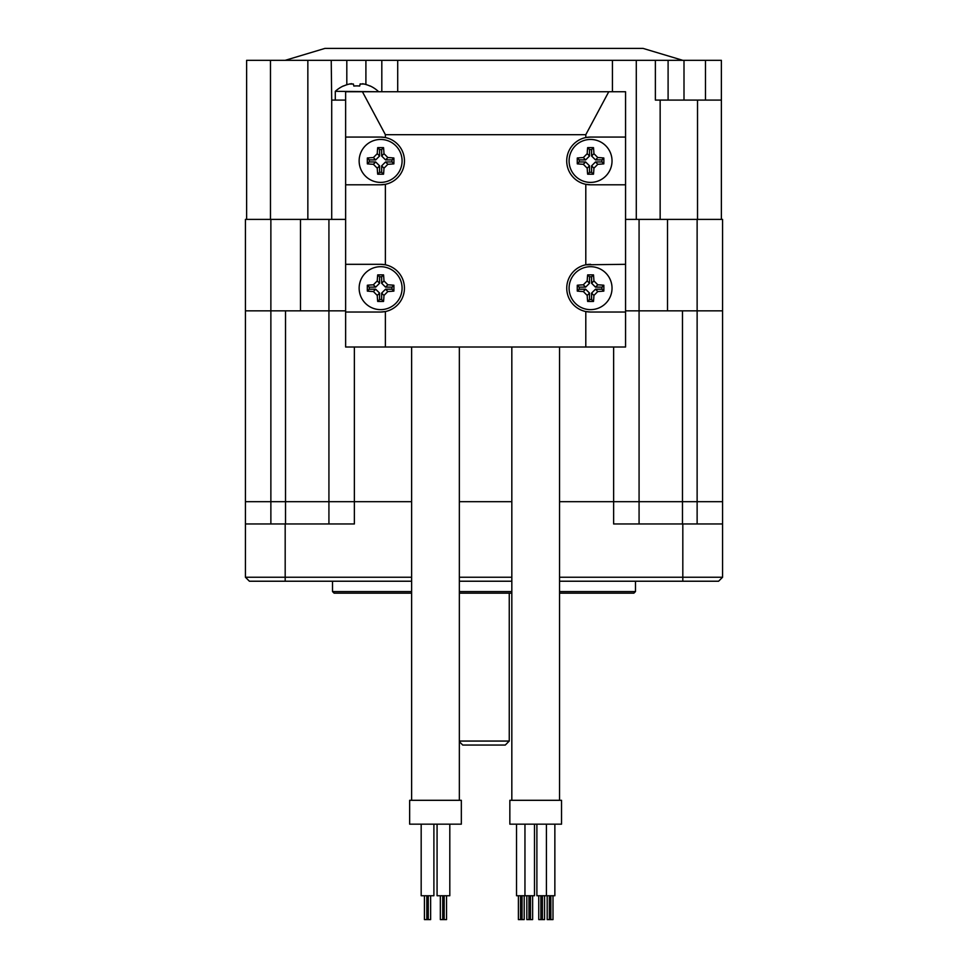 <?xml version="1.0" encoding="UTF-8"?>
<svg xmlns="http://www.w3.org/2000/svg" width="968" height="968" viewBox="0 0 968 968"><rect width="100%" height="100%" fill="white"/><g stroke="black" fill="none" stroke-linecap="round" stroke-linejoin="round"><path stroke-width="1.45" d="M682.476 523.966L682.476 501.69L613.627 501.69L613.627 523.966L722.576 523.966L722.576 501.69L682.476 501.69L682.476 310.837L722.576 310.837L722.576 501.69L697.129 501.69L697.129 310.837L722.576 310.837L722.576 219.385L625.558 219.385M697.129 523.966L697.129 501.69L639.074 501.69L639.074 310.837L625.558 310.837L697.129 310.837L697.129 219.385M328.926 523.966L328.926 501.69L245.424 501.69L245.424 310.837L285.524 310.837L285.524 501.69L411.63 501.69L328.926 501.69L328.926 310.837L345.624 310.837L328.926 310.837L328.926 219.385L345.624 219.385M639.074 523.966L639.074 501.69L559.552 501.69L613.627 501.69L613.627 347.016M511.83 501.69L459.352 501.69L511.83 501.69M354.373 347.016L354.373 523.966L285.185 523.966L285.185 577.243L245.424 577.243L245.424 523.966L285.185 523.966M722.576 523.966L722.576 577.243L559.552 577.243M245.424 523.966L245.424 501.69L285.524 501.69L285.524 523.966M511.83 577.243L459.352 577.243M411.63 577.243L285.185 577.243L285.185 581.224L249.405 581.224L245.424 577.243M559.552 581.224L718.595 581.224L722.576 577.243M511.83 581.224L459.352 581.224M411.63 581.224L285.185 581.224M459.352 593.154L511.83 593.154M559.552 593.154L633.907 593.154L635.492 591.557L635.492 581.224M411.63 591.557L332.508 591.557L334.093 593.154L411.63 593.154M459.352 591.557L511.83 591.557M559.552 591.557L635.492 591.557M459.352 741.657L462.728 745.045L505.272 745.045L509.253 741.065L459.352 741.065M328.926 219.385L245.424 219.385L245.424 310.837L270.871 310.837L270.871 219.385M300.491 219.385L300.491 310.837L270.871 310.837L270.871 523.966M300.491 310.837L328.926 310.837M667.509 219.385L667.509 310.837M639.074 310.837L639.074 219.385M684.001 60.331L721.378 60.331L721.378 100.091L655.372 100.091L655.372 60.331L684.001 60.331L684.001 100.091M246.622 219.385L246.622 60.331L655.372 60.331M285.185 60.331L324.945 48.4L643.055 48.4L682.815 60.331M721.378 100.091L721.378 219.385M668.101 100.091L668.101 60.331M636.291 60.331L636.291 219.385M345.624 100.091L331.709 100.091L331.709 219.385M331.709 100.091L331.225 60.331M381.815 60.331L381.815 91.742M385.385 347.016L345.624 347.016L345.624 312.023L380.618 312.023A23.861 23.861 0 0 0 385.385 311.539L385.385 347.016L585.797 347.016L585.797 311.539A23.861 23.861 0 0 0 590.565 312.023L585.797 311.539A23.861 23.861 0 0 1 585.797 264.796L585.797 184.307A23.861 23.861 0 0 0 590.565 184.791L585.797 184.307A23.861 23.861 0 0 1 585.797 137.553L585.797 134.685L385.385 134.685L362.419 91.742L345.624 91.742L345.624 312.023M590.565 137.069L585.797 137.553A23.861 23.861 0 0 1 590.565 137.069L625.558 137.069L625.558 347.016L585.797 347.016M345.624 184.791L380.618 184.791A23.861 23.861 0 0 0 385.385 184.307L385.385 264.796A23.861 23.861 0 0 0 380.618 264.312L385.385 264.796A23.861 23.861 0 0 1 385.385 311.539L380.618 312.023M385.385 134.685L385.385 137.553A23.861 23.861 0 0 0 380.618 137.069L345.624 137.069M590.565 264.312A23.861 23.861 0 0 0 585.797 264.796L625.558 264.312M380.618 184.791L385.385 184.307A23.861 23.861 0 0 0 385.385 137.553L380.618 137.069M345.624 264.312L380.618 264.312M625.558 137.069L625.558 91.742L608.763 91.742L585.797 134.685M625.558 184.791L590.565 184.791M625.558 312.023L590.565 312.023M608.763 91.742L362.419 91.742M612.03 288.174A21.477 21.477 0 0 0 590.565 266.696A21.477 21.477 0 0 0 569.087 288.174A21.477 21.477 0 0 0 590.565 309.639A21.477 21.477 0 0 0 612.03 288.174M593.493 274.9A31.654 6.582 90 0 1 593.928 280.914L597.813 284.81A31.654 6.582 0 0 1 603.826 285.233A31.036 6.449 90 0 1 603.863 288.174A31.036 6.449 90 0 1 603.826 291.102A31.654 6.582 180 0 1 597.813 291.525L593.928 295.421A31.654 6.582 90 0 1 593.493 301.435A31.036 6.449 180 0 1 587.636 301.435A31.654 6.582 -90 0 1 587.201 295.421L583.317 291.525A31.654 6.582 180 0 1 577.291 291.102A31.036 6.449 -90 0 1 577.267 288.174A31.036 6.449 -90 0 1 577.291 285.233A31.654 6.582 0 0 1 583.317 284.81L587.201 280.914A31.654 6.582 -90 0 1 587.636 274.9A31.036 6.449 0 0 1 593.493 274.9L591.593 276.8L589.524 276.8L589.524 283.249L585.64 287.133L579.191 287.133L579.191 289.202L585.64 289.202L589.524 293.098L589.524 299.536L591.593 299.536L591.593 293.098L595.489 289.202L601.939 289.202L601.939 287.133L595.489 287.133L591.593 283.249L591.593 276.8M577.291 291.102L579.191 289.202M587.636 274.9L589.524 276.8M577.291 285.233L579.191 287.133M603.826 291.102L601.939 289.202M603.826 285.233L601.939 287.133M593.493 301.435L591.593 299.536M587.636 301.435L589.524 299.536M402.083 288.174A21.477 21.477 0 0 0 380.618 266.696A21.477 21.477 0 0 0 359.14 288.174A21.477 21.477 0 0 0 380.618 309.639A21.477 21.477 0 0 0 402.083 288.174M383.546 274.9A31.654 6.582 90 0 1 383.981 280.914L387.865 284.81A31.654 6.582 0 0 1 393.879 285.233A31.036 6.449 90 0 1 393.916 288.174A31.036 6.449 90 0 1 393.879 291.102A31.654 6.582 180 0 1 387.865 291.525L383.981 295.421A31.654 6.582 90 0 1 383.546 301.435A31.036 6.449 180 0 1 377.689 301.435A31.654 6.582 -90 0 1 377.254 295.421L373.37 291.525A31.654 6.582 180 0 1 367.344 291.102A31.036 6.449 -90 0 1 367.32 288.174A31.036 6.449 -90 0 1 367.344 285.233A31.654 6.582 0 0 1 373.37 284.81L377.254 280.914A31.654 6.582 -90 0 1 377.689 274.9A31.036 6.449 0 0 1 383.546 274.9L381.646 276.8L379.577 276.8L379.577 283.249L375.693 287.133L369.244 287.133L369.244 289.202L375.693 289.202L379.577 293.098L379.577 299.536L381.646 299.536L381.646 293.098L385.542 289.202L391.992 289.202L391.992 287.133L385.542 287.133L381.646 283.249L381.646 276.8M367.344 291.102L369.244 289.202M377.689 274.9L379.577 276.8M367.344 285.233L369.244 287.133M393.879 291.102L391.992 289.202M393.879 285.233L391.992 287.133M383.546 301.435L381.646 299.536M377.689 301.435L379.577 299.536M402.083 160.93A21.477 21.477 0 0 0 380.618 139.452A21.477 21.477 0 0 0 359.14 160.93A21.477 21.477 0 0 0 380.618 182.395A21.477 21.477 0 0 0 402.083 160.93M383.546 147.656A31.654 6.582 90 0 1 383.981 153.682L387.865 157.566A31.654 6.582 0 0 1 393.879 158.002A31.036 6.449 90 0 1 393.916 160.93A31.036 6.449 90 0 1 393.879 163.858A31.654 6.582 180 0 1 387.865 164.294L383.981 168.178A31.654 6.582 90 0 1 383.546 174.192A31.036 6.449 180 0 1 377.689 174.192A31.654 6.582 -90 0 1 377.254 168.178L373.37 164.294A31.654 6.582 180 0 1 367.344 163.858A31.036 6.449 -90 0 1 367.32 160.93A31.036 6.449 -90 0 1 367.344 158.002A31.654 6.582 0 0 1 373.37 157.566L377.254 153.682A31.654 6.582 -90 0 1 377.689 147.656A31.036 6.449 0 0 1 383.546 147.656L381.646 149.556L379.577 149.556L379.577 156.005L375.693 159.889L369.244 159.889L369.244 161.958L375.693 161.958L379.577 165.855L379.577 172.304L381.646 172.304L381.646 165.855L385.542 161.958L391.992 161.958L391.992 159.889L385.542 159.889L381.646 156.005L381.646 149.556M367.344 163.858L369.244 161.958M377.689 147.656L379.577 149.556M367.344 158.002L369.244 159.889M393.879 163.858L391.992 161.958M393.879 158.002L391.992 159.889M383.546 174.192L381.646 172.304M377.689 174.192L379.577 172.304M612.03 160.93A21.477 21.477 0 0 0 590.565 139.452A21.477 21.477 0 0 0 569.087 160.93A21.477 21.477 0 0 0 590.565 182.395A21.477 21.477 0 0 0 612.03 160.93M593.493 147.656A31.654 6.582 90 0 1 593.928 153.682L597.813 157.566A31.654 6.582 0 0 1 603.826 158.002A31.036 6.449 90 0 1 603.863 160.93A31.036 6.449 90 0 1 603.826 163.858A31.654 6.582 180 0 1 597.813 164.294L593.928 168.178A31.654 6.582 90 0 1 593.493 174.192A31.036 6.449 180 0 1 587.636 174.192A31.654 6.582 -90 0 1 587.201 168.178L583.317 164.294A31.654 6.582 180 0 1 577.291 163.858A31.036 6.449 -90 0 1 577.267 160.93A31.036 6.449 -90 0 1 577.291 158.002A31.654 6.582 0 0 1 583.317 157.566L587.201 153.682A31.654 6.582 -90 0 1 587.636 147.656A31.036 6.449 0 0 1 593.493 147.656L591.593 149.556L589.524 149.556L589.524 156.005L585.64 159.889L579.191 159.889L579.191 161.958L585.64 161.958L589.524 165.855L589.524 172.304L591.593 172.304L591.593 165.855L595.489 161.958L601.939 161.958L601.939 159.889L595.489 159.889L591.593 156.005L591.593 149.556M577.291 163.858L579.191 161.958M587.636 147.656L589.524 149.556M577.291 158.002L579.191 159.889M603.826 163.858L601.939 161.958M603.826 158.002L601.939 159.889M593.493 174.192L591.593 172.304M587.636 174.192L589.524 172.304M335.291 100.091L335.291 91.331A31.811 31.811 0 0 1 343.459 85.91L343.459 85.91M378.234 91.742L335.291 91.331M378.234 91.331A31.811 31.811 0 0 0 370.054 85.91L370.03 86.043A31.654 30.964 180 0 0 364.016 84.01L360.12 84.01L359.685 86.043A31.036 30.347 180 0 0 353.828 86.043L353.393 84.01L349.509 84.01A31.654 30.964 180 0 0 343.495 86.043M360.229 83.865L359.685 86.043A31.036 30.347 180 0 0 353.828 86.043L353.393 84.01L353.828 86.043M362.552 83.744L363.266 83.865M364.016 84.01A31.654 30.964 180 0 1 370.03 86.043L370.054 85.91M349.509 84.01L350.247 83.865M350.961 83.744L351.614 83.684M360.12 84.01L359.685 86.043M411.63 347.016L411.63 800.306M459.352 347.016L459.352 800.306M461.337 800.306L409.646 800.306L409.646 824.167L461.337 824.167L461.337 800.306M449.805 824.167L449.805 895.739L437.076 895.739L437.076 824.167M433.894 824.167L433.894 895.739L421.177 895.739L421.177 824.167M446.538 895.739L446.538 919.6L440.343 919.6L440.343 895.739M430.639 895.739L430.639 919.6L424.432 919.6L424.432 895.739M426.815 895.739L426.815 919.6M428.255 895.739L428.255 919.6M511.83 347.016L511.83 800.306M559.552 347.016L559.552 800.306M561.537 800.306L509.846 800.306L509.846 824.167L561.537 824.167L561.537 800.306M554.858 824.167L554.858 895.739L536.889 895.739L536.889 824.167M552.994 895.739L552.994 919.6L547.186 919.6L547.186 895.739M549.34 895.739L549.34 919.6M550.84 895.739L550.84 919.6M544.561 895.739L544.561 919.6L538.752 919.6L538.752 895.739M540.906 895.739L540.906 919.6M542.407 895.739L542.407 919.6M524.958 824.167L524.958 895.739L516.525 895.739L516.525 824.167M534.493 824.167L534.493 895.739L524.958 895.739M532.63 895.739L532.63 919.6L526.822 919.6L526.822 895.739M528.976 895.739L528.976 919.6M530.488 895.739L530.488 919.6M524.196 895.739L524.196 919.6L518.388 919.6L518.388 895.739M520.542 895.739L520.542 919.6M522.042 895.739L522.042 919.6M682.815 523.966L682.815 581.224M705.478 60.331L705.478 100.091M697.529 100.091L697.529 219.385M660.152 219.385L660.152 100.091M612.429 60.331L612.429 91.742M397.715 60.331L397.715 91.742M307.848 219.385L307.848 60.331M346.81 84.76L346.81 60.331M365.904 60.331L365.904 84.518M270.471 60.331L270.471 219.385M583.317 291.525L585.64 289.202M593.928 280.914L591.593 283.249M587.201 280.914L589.524 283.249M583.317 284.81L585.64 287.133M597.813 291.525L595.489 289.202M593.928 295.421L591.593 293.098M587.201 295.421L589.524 293.098M597.813 284.81L595.489 287.133M373.37 291.525L375.693 289.202M383.981 280.914L381.646 283.249M377.254 280.914L379.577 283.249M373.37 284.81L375.693 287.133M387.865 291.525L385.542 289.202M383.981 295.421L381.646 293.098M377.254 295.421L379.577 293.098M387.865 284.81L385.542 287.133M373.37 164.294L375.693 161.958M383.981 153.682L381.646 156.005M377.254 153.682L379.577 156.005M373.37 157.566L375.693 159.889M387.865 164.294L385.542 161.958M383.981 168.178L381.646 165.855M377.254 168.178L379.577 165.855M387.865 157.566L385.542 159.889M583.317 164.294L585.64 161.958M593.928 153.682L591.593 156.005M587.201 153.682L589.524 156.005M583.317 157.566L585.64 159.889M597.813 164.294L595.489 161.958M593.928 168.178L591.593 165.855M587.201 168.178L589.524 165.855M597.813 157.566L595.489 159.889M332.508 591.557L332.508 581.224M509.253 741.065L509.253 593.154M444.155 895.739L444.155 919.6M442.727 895.739L442.727 919.6M546.424 824.167L546.424 895.739"/></g></svg>
